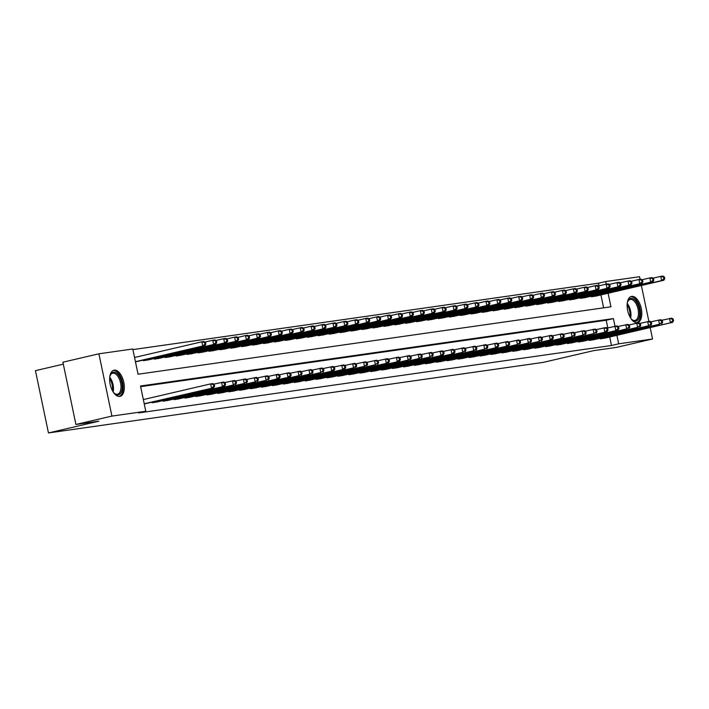 <?xml version="1.0" encoding="UTF-8"?>
<svg xmlns="http://www.w3.org/2000/svg" width="709" height="709" viewBox="0 0 709 709"><rect width="100%" height="100%" fill="white"/><g stroke="black" fill="none" stroke-linecap="round" stroke-linejoin="round"><path stroke-width="1.06" d="M637.205 322.639A13.427 6.868 -103.1 0 1 627.713 310.772A13.427 6.868 -103.1 0 1 631.418 296.433A13.427 6.868 -103.1 0 1 631.719 296.38A13.427 6.868 -103.1 0 1 641.22 308.238A13.427 6.868 -103.1 0 1 637.515 322.577A13.427 6.868 -103.1 0 1 637.205 322.639M119.732 396.428A13.427 6.868 -103.1 0 1 110.232 384.562A13.427 6.868 -103.1 0 1 113.945 370.222A13.427 6.868 -103.1 0 1 114.246 370.169A13.427 6.868 -103.1 0 1 123.747 382.036A13.427 6.868 -103.1 0 1 120.034 396.366A13.427 6.868 -103.1 0 1 119.732 396.428M63.314 364.169L35.45 370.656L48.46 432.942L543.209 362.388L593.61 350.654L616.555 347.375L652.555 338.991L618.682 343.821L616.901 335.322M48.46 432.942L98.861 421.199L75.916 424.469L62.906 362.193L98.905 353.809L132.778 348.979L138.051 374.228L610.945 306.793L608.118 293.242M599.016 285.816L598.467 283.219L132.902 349.608M598.467 283.219L605.672 281.544L639.545 276.714L640.085 279.319M603.616 307.839L600.913 294.917M135.454 361.812L137.714 361.36M143.289 360.057L143.422 360.677L148.642 359.8M154.216 358.497L154.349 359.117L159.56 358.24M165.144 356.937L165.277 357.558L170.488 356.68M176.071 355.386L176.204 356.007L181.415 355.12M186.999 353.826L187.123 354.447L192.343 353.569M197.926 352.267L198.05 352.887L203.27 352.01M208.854 350.707L208.978 351.327L214.198 350.45M219.772 349.147L219.905 349.767L225.125 348.89M230.7 347.596L230.833 348.216L236.053 347.33M241.627 346.036L241.76 346.657L246.98 345.779M252.555 344.477L252.688 345.097L257.899 344.219M263.482 342.917L263.615 343.537L268.826 342.66M274.41 341.357L274.543 341.977L279.754 341.1M285.337 339.806L285.461 340.426L290.681 339.54M296.265 338.246L296.389 338.867L301.609 337.989M307.192 336.686L307.316 337.307L312.536 336.429M318.111 335.127L318.244 335.747L323.464 334.87M329.038 333.567L329.171 334.187L334.391 333.31M339.966 332.016L340.098 332.636L345.31 331.75M350.893 330.456L351.026 331.076L356.237 330.199M361.82 328.896L361.953 329.517L367.165 328.639M372.748 327.336L372.872 327.957L378.092 327.079M383.675 325.777L383.799 326.397L389.019 325.52M394.603 324.217L394.727 324.846L399.947 323.96M405.521 322.666L405.654 323.286L410.874 322.4M416.449 321.106L416.582 321.726L421.802 320.849M427.376 319.546L427.509 320.167L432.729 319.289M438.304 317.986L438.437 318.607L443.648 317.729M449.231 316.427L449.364 317.056L454.575 316.17M460.159 314.876L460.292 315.496L465.503 314.61M471.086 313.316L471.21 313.936L476.43 313.059M482.014 311.756L482.138 312.377L487.358 311.499M492.941 310.196L493.065 310.817L498.285 309.939M503.86 308.637L503.993 309.266L509.213 308.38M514.787 307.086L514.92 307.706L520.14 306.82M525.715 305.526L525.848 306.146L531.068 305.269M536.642 303.966L536.775 304.586L541.986 303.709M547.57 302.406L547.702 303.027L552.914 302.149M558.497 300.846L558.63 301.467L563.841 300.589M569.424 299.295L569.549 299.916L574.769 299.03M580.352 297.736L580.476 298.356L585.696 297.479M591.279 296.176L591.403 296.796L596.624 295.919M615.004 326.229L613.409 318.58L140.506 386.006L145.788 411.255L138.583 412.93L611.486 345.505L609.705 336.997M607.808 327.895L606.204 320.255L140.639 386.644M144.246 403.891L146.506 403.439M152.081 402.136L152.213 402.756L157.425 401.879M163.008 400.576L163.141 401.197L168.352 400.319M173.935 399.025L174.068 399.646L179.28 398.759M184.863 397.465L184.987 398.086L190.207 397.208M195.79 395.906L195.914 396.526L201.134 395.649M206.718 394.346L206.842 394.966L212.062 394.089M217.636 392.786L217.769 393.406L222.989 392.529M228.564 391.226L228.697 391.855L233.917 390.969M239.491 389.675L239.624 390.296L244.844 389.418M250.419 388.115L250.552 388.736L255.763 387.858M261.346 386.556L261.479 387.176L266.69 386.299M272.274 384.996L272.407 385.616L277.618 384.739M283.201 383.436L283.325 384.065L288.545 383.179M294.129 381.885L294.253 382.506L299.473 381.619M305.056 380.325L305.18 380.946L310.4 380.068M315.975 378.766L316.108 379.386L321.328 378.509M326.902 377.206L327.035 377.826L332.255 376.949M337.83 375.646L337.963 376.275L343.183 375.389M348.757 374.095L348.89 374.715L354.101 373.829M359.685 372.535L359.817 373.156L365.029 372.278M370.612 370.975L370.745 371.596L375.956 370.718M381.539 369.416L381.664 370.036L386.884 369.159M392.467 367.856L392.591 368.476L397.811 367.599M403.394 366.305L403.518 366.925L408.738 366.039M414.313 364.745L414.446 365.365L419.666 364.488M425.24 363.185L425.373 363.806L430.593 362.928M436.168 361.625L436.301 362.246L441.521 361.368M447.095 360.066L447.228 360.686L452.439 359.809M458.023 358.515L458.156 359.135L463.367 358.249M468.95 356.955L469.074 357.575L474.294 356.698M479.878 355.395L480.002 356.015L485.222 355.138M490.805 353.835L490.929 354.456L496.149 353.578M501.733 352.276L501.857 352.896L507.077 352.018M512.651 350.725L512.784 351.345L518.004 350.459M523.579 349.165L523.712 349.785L528.932 348.908M534.506 347.605L534.639 348.225L539.85 347.348M545.434 346.045L545.567 346.666L550.778 345.788M556.361 344.485L556.494 345.106L561.705 344.228M567.289 342.934L567.413 343.555L572.633 342.669M578.216 341.375L578.34 341.995L583.56 341.118M589.144 339.815L589.268 340.435L594.488 339.558M600.062 338.255L600.195 338.875L605.415 337.998M75.916 424.469L111.916 416.086L98.905 353.809M641.379 285.497L648.877 321.399M650.171 327.576L652.555 338.991M611.486 345.505L618.682 343.821M145.788 411.255L111.916 416.086M606.213 284.149L605.672 281.544M606.204 320.255L613.409 318.58M144.219 403.767L213.684 387.788L145.106 403.767M143.342 399.566L210.626 383.888L212.806 383.578L214.286 384.5L213.409 384.624L213.763 386.308L214.641 386.183L214.286 384.5M213.763 386.308L211.504 388.098L210.626 383.888L213.409 384.624M213.684 387.788L214.641 386.183M136.314 361.687L204.892 345.708L202.712 346.019L201.835 341.809L134.55 357.487M204.626 342.544L201.835 341.809L204.015 341.499L205.495 342.42L204.626 342.544L204.972 344.228L205.849 344.104L205.495 342.42M204.972 344.228L202.712 346.019L135.428 361.687M205.849 344.104L204.892 345.708M153.631 402.552L224.611 386.228L156.033 402.216M213.728 384.154L223.734 382.027L225.214 382.94L224.336 383.064L224.691 384.748L225.568 384.624L225.214 382.94M224.691 384.748L222.431 386.547L221.545 382.337L224.336 383.064M224.611 386.228L225.568 384.624M164.559 401.002L233.358 384.987L166.961 400.656M224.656 382.594L234.661 380.467L236.141 381.389L235.264 381.513L235.618 383.197L236.496 383.064L236.141 381.389M235.618 383.197L233.358 384.987L232.472 380.777L235.264 381.513M235.539 384.677L236.496 383.064M175.486 399.442L244.277 383.427L177.888 399.096M235.583 381.043L245.589 378.907L247.069 379.829L246.191 379.953L246.546 381.637L247.414 381.513L247.069 379.829M246.546 381.637L244.277 383.427L243.4 379.218L246.191 379.953M246.466 383.117L247.414 381.513M147.242 360.137L215.82 344.149L213.639 344.459L212.753 340.258L204.936 342.075M215.545 340.985L212.753 340.258L214.942 339.939L216.422 340.861L215.545 340.985L215.899 342.669L216.777 342.544L216.422 340.861M215.899 342.669L213.639 344.459L144.84 360.473M216.777 342.544L215.82 344.149M158.169 358.577L226.747 342.589L224.567 342.908L223.681 338.698L215.864 340.515M226.472 339.425L223.681 338.698L225.87 338.388L227.35 339.301L226.472 339.425L226.827 341.109L227.704 340.985L227.35 339.301M226.827 341.109L224.567 342.908L155.767 358.914M227.704 340.985L226.747 342.589M169.097 357.017L237.675 341.038L235.485 341.348L234.608 337.138L226.791 338.955M237.4 337.874L234.608 337.138L236.797 336.828L238.277 337.75L237.4 337.874L237.754 339.558L238.632 339.434L238.277 337.75M237.754 339.558L235.485 341.348L166.695 357.363M238.632 339.434L237.675 341.038M186.414 397.882L255.205 381.867L188.816 397.536M246.51 379.483L256.516 377.348L257.996 378.269L257.119 378.393L257.473 380.077L258.342 379.953L257.996 378.269M257.473 380.077L255.205 381.867L254.327 377.658L257.119 378.393M257.394 381.557L258.342 379.953M180.024 355.457L248.602 339.478L246.413 339.788L245.536 335.579L237.719 337.404M248.327 336.314L245.536 335.579L247.725 335.268L249.205 336.19L248.327 336.314L248.682 337.998L249.55 337.874L249.205 336.19M248.682 337.998L246.413 339.788L177.622 355.803M249.55 337.874L248.602 339.478M109.771 376.993A11.619 5.947 -103.1 0 1 110.276 375.283A11.619 5.947 -103.1 0 1 117.862 374.37A11.619 5.947 -103.1 0 1 122.134 388.514A11.619 5.947 -103.1 0 1 114.503 393.46A11.619 5.947 -103.1 0 1 113.298 392.139M114.193 393.158A10.759 5.504 76.9 0 0 117.561 394.204A10.759 5.504 76.9 0 0 120.947 388.319A10.759 5.504 76.9 0 0 118.642 377.605A10.759 5.504 76.9 0 0 112.678 373.262A10.759 5.504 76.9 0 0 110.125 375.69M119.183 396.464A13.338 6.824 76.9 0 0 123.065 389.25A13.338 6.824 76.9 0 0 113.148 370.515M627.252 303.204A11.619 5.947 -103.1 0 1 627.749 301.493A11.619 5.947 -103.1 0 1 630.939 298.409A11.619 5.947 -103.1 0 1 639.217 308.929A11.619 5.947 -103.1 0 1 635.689 321.133A11.619 5.947 -103.1 0 1 631.985 319.662A11.619 5.947 -103.1 0 1 630.78 318.35M631.666 319.369A10.759 5.504 76.9 0 0 634.794 320.459A10.759 5.504 76.9 0 0 635.034 320.415A10.759 5.504 76.9 0 0 638.011 308.929A10.759 5.504 76.9 0 0 630.398 299.42A10.759 5.504 76.9 0 0 630.15 299.464A10.759 5.504 76.9 0 0 627.598 301.901M636.664 322.675A13.338 6.824 76.9 0 0 639.961 308.229A13.338 6.824 76.9 0 0 630.62 296.725M197.341 396.322L266.132 380.308L199.743 395.976M257.438 377.924L267.444 375.788L268.924 376.709L268.046 376.833L268.401 378.517L269.269 378.393L268.924 376.709M268.401 378.517L266.132 380.308L265.255 376.098L268.046 376.833M268.321 379.997L269.269 378.393M190.951 353.897L259.529 337.918L257.34 338.228L256.463 334.019L248.646 335.844M259.255 334.754L256.463 334.019L258.652 333.709L260.132 334.63L259.255 334.754L259.609 336.438L260.478 336.314L260.132 334.63M259.609 336.438L257.34 338.228L188.55 354.243M260.478 336.314L259.529 337.918M208.269 394.762L279.249 378.438L210.67 394.426M268.365 376.364L278.362 374.237L279.842 375.15L278.974 375.274L279.319 376.958L280.197 376.833L279.842 375.15M279.319 376.958L277.059 378.748L276.182 374.547L278.974 375.274M279.249 378.438L280.197 376.833M201.879 352.346L270.457 336.358L268.268 336.669L267.39 332.468L259.574 334.285M270.182 333.195L267.39 332.468L269.571 332.149L271.051 333.07L270.182 333.195L270.537 334.878L271.405 334.754L271.051 333.07M270.537 334.878L268.268 336.669L199.477 352.683M271.405 334.754L270.457 336.358M219.196 393.203L290.176 376.887L221.589 392.866M279.293 374.804L289.29 372.677L290.77 373.59L289.901 373.723L290.247 375.398L291.124 375.274L290.77 373.59M290.247 375.398L287.987 377.197L287.11 372.987L289.901 373.723M290.176 376.887L291.124 375.274M212.806 350.787L281.384 334.799L279.195 335.118L278.318 330.908L270.501 332.725M281.11 331.635L278.318 330.908L280.498 330.598L281.978 331.511L281.11 331.635L281.455 333.319L282.333 333.195L281.978 331.511M281.455 333.319L279.195 335.118L210.405 351.123M282.333 333.195L281.384 334.799M230.115 391.652L298.914 375.637L232.517 391.306M290.22 373.244L300.217 371.117L301.697 372.039L300.829 372.163L301.174 373.847L302.052 373.723L301.697 372.039M301.174 373.847L298.914 375.637L298.037 371.427L300.829 372.163M301.095 375.327L302.052 373.723M223.725 349.227L292.303 333.248L290.123 333.558L289.245 329.348L281.429 331.165M292.037 330.084L289.245 329.348L291.426 329.038L292.906 329.96L292.037 330.084L292.383 331.768L293.26 331.635L292.906 329.96M292.383 331.768L290.123 333.558L221.332 349.572M293.26 331.635L292.303 333.248M241.042 390.092L309.842 374.077L243.444 389.746M301.139 371.693L311.145 369.557L312.625 370.479L311.747 370.603L312.102 372.287L312.979 372.163L312.625 370.479M312.102 372.287L309.842 374.077L308.964 369.868L311.747 370.603M312.022 373.767L312.979 372.163M234.652 347.667L303.23 331.688L301.05 331.998L300.173 327.788L292.356 329.614M302.965 328.524L300.173 327.788L302.353 327.478L303.833 328.4L302.965 328.524L303.31 330.208L304.188 330.084L303.833 328.4M303.31 330.208L301.05 331.998L232.251 348.013M304.188 330.084L303.23 331.688M251.97 388.532L320.769 372.517L254.371 388.186M312.066 370.133L322.072 367.998L323.552 368.919L322.675 369.043L323.029 370.727L323.907 370.603L323.552 368.919M323.029 370.727L320.769 372.517L319.883 368.308L322.675 369.043M322.95 372.207L323.907 370.603M245.58 346.107L314.158 330.128L311.978 330.438L311.091 326.229L303.275 328.054M313.883 326.964L311.091 326.229L313.281 325.918L314.761 326.84L313.883 326.964L314.238 328.648L315.115 328.524L314.761 326.84M314.238 328.648L311.978 330.438L243.178 346.453M315.115 328.524L314.158 330.128M262.897 386.972L333.877 370.647L265.299 386.635M322.994 368.574L333 366.438L334.48 367.359L333.602 367.484L333.957 369.167L334.834 369.043L334.48 367.359M333.957 369.167L331.688 370.958L330.811 366.757L333.602 367.484M333.877 370.647L334.834 369.043M256.507 344.556L325.085 328.568L322.905 328.879L322.019 324.678L314.202 326.494M324.811 325.404L322.019 324.678L324.208 324.359L325.688 325.28L324.811 325.404L325.165 327.088L326.043 326.964L325.688 325.28M325.165 327.088L322.905 328.879L254.106 344.893M326.043 326.964L325.085 328.568M273.825 385.412L344.804 369.088L276.226 385.076M333.921 367.014L343.927 364.887L345.407 365.8L344.53 365.933L344.884 367.608L345.753 367.484L345.407 365.8M344.884 367.608L342.615 369.407L341.738 365.197L344.53 365.933M344.804 369.088L345.753 367.484M267.435 342.996L336.013 327.009L333.824 327.328L332.946 323.118L325.13 324.935M335.738 323.845L332.946 323.118L335.135 322.808L336.615 323.721L335.738 323.845L336.093 325.528L336.961 325.404L336.615 323.721M336.093 325.528L333.824 327.328L265.033 343.333M336.961 325.404L336.013 327.009M284.752 383.861L353.543 367.847L287.154 383.516M344.849 365.454L354.854 363.327L356.335 364.249L355.457 364.373L355.812 366.057L356.68 365.933L356.335 364.249M355.812 366.057L353.543 367.847L352.665 363.637L355.457 364.373M355.732 367.537L356.68 365.933M278.362 341.437L346.94 325.458L344.751 325.768L343.874 321.558L336.057 323.375M346.666 322.294L343.874 321.558L346.063 321.248L347.543 322.17L346.666 322.294L347.02 323.978L347.889 323.845L347.543 322.17M347.02 323.978L344.751 325.768L275.961 341.782M347.889 323.845L346.94 325.458M295.68 382.302L364.47 366.287L298.081 381.956M355.776 363.903L365.782 361.767L367.262 362.689L366.385 362.813L366.739 364.497L367.608 364.373L367.262 362.689M366.739 364.497L364.47 366.287L363.593 362.077L366.385 362.813M366.659 365.977L367.608 364.373M289.29 339.877L357.868 323.898L355.679 324.208L354.801 319.998L346.985 321.824M357.593 320.734L354.801 319.998L356.99 319.688L358.47 320.61L357.593 320.734L357.948 322.418L358.816 322.294L358.47 320.61M357.948 322.418L355.679 324.208L286.888 340.223M358.816 322.294L357.868 323.898M306.607 380.742L375.398 364.727L309.009 380.396M366.704 362.343L376.701 360.207L378.181 361.129L377.312 361.253L377.658 362.937L378.535 362.813L378.181 361.129M377.658 362.937L375.398 364.727L374.52 360.518L377.312 361.253M377.587 364.417L378.535 362.813M300.217 338.317L368.795 322.338L366.606 322.648L365.729 318.438L357.912 320.264M368.52 319.174L365.729 318.438L367.909 318.128L369.389 319.05L368.52 319.174L368.875 320.858L369.743 320.734L369.389 319.05M368.875 320.858L366.606 322.648L297.815 338.663M369.743 320.734L368.795 322.338M317.535 379.182L388.505 362.857L319.927 378.845M377.631 360.784L387.628 358.648L389.108 359.569L388.24 359.693L388.585 361.377L389.463 361.253L389.108 359.569M388.585 361.377L386.325 363.168L385.448 358.967L388.24 359.693M388.505 362.857L389.463 361.253M311.145 336.757L379.723 320.778L377.534 321.088L376.656 316.879L368.84 318.704M379.448 317.614L376.656 316.879L378.836 316.568L380.316 317.49L379.448 317.614L379.794 319.298L380.671 319.174L380.316 317.49M379.794 319.298L377.534 321.088L308.743 337.103M380.671 319.174L379.723 320.778M328.453 377.622L399.433 361.298L330.855 377.285M388.559 359.224L398.555 357.097L400.036 358.01L399.167 358.142L399.513 359.817L400.39 359.693L400.036 358.01M399.513 359.817L397.253 361.617L396.375 357.407L399.167 358.142M399.433 361.298L400.39 359.693M322.063 335.206L390.641 319.218L388.461 319.529L387.584 315.328L379.767 317.145M390.375 316.054L387.584 315.328L389.764 315.018L391.244 315.93L390.375 316.054L390.721 317.738L391.598 317.614L391.244 315.93M390.721 317.738L388.461 319.529L319.662 335.543M391.598 317.614L390.641 319.218M339.381 376.071L408.18 360.057L341.782 375.726M399.477 357.664L409.483 355.537L410.963 356.459L410.086 356.583L410.44 358.267L411.317 358.142L410.963 356.459M410.44 358.267L408.18 360.057L407.294 355.847L410.086 356.583M410.36 359.747L411.317 358.142M332.991 333.647L401.569 317.667L399.389 317.978L398.511 313.768L390.686 315.585M401.294 314.504L398.511 313.768L400.691 313.458L402.171 314.379L401.294 314.504L401.648 316.179L402.526 316.054L402.171 314.379M401.648 316.179L399.389 317.978L330.589 333.992M402.526 316.054L401.569 317.667M350.308 374.512L419.108 358.497L352.71 374.166M410.405 356.113L420.41 353.977L421.89 354.899L421.013 355.023L421.368 356.707L422.245 356.583L421.89 354.899M421.368 356.707L419.108 358.497L418.221 354.287L421.013 355.023M421.288 358.187L422.245 356.583M343.918 332.087L412.496 316.108L410.316 316.418L409.43 312.208L401.613 314.034M412.221 312.944L409.43 312.208L411.619 311.898L413.099 312.82L412.221 312.944L412.576 314.628L413.453 314.504L413.099 312.82M412.576 314.628L410.316 316.418L341.516 332.432M413.453 314.504L412.496 316.108M361.236 372.952L430.026 356.937L363.637 372.606M421.332 354.553L431.338 352.417L432.818 353.339L431.941 353.463L432.295 355.147L433.172 355.023L432.818 353.339M432.295 355.147L430.026 356.937L429.149 352.728L431.941 353.463M432.215 356.627L433.172 355.023M354.846 330.527L423.424 314.548L421.243 314.858L420.357 310.648L412.541 312.474M423.149 311.384L420.357 310.648L422.546 310.338L424.026 311.26L423.149 311.384L423.503 313.068L424.381 312.944L424.026 311.26M423.503 313.068L421.243 314.858L352.444 330.873M424.381 312.944L423.424 314.548M372.163 371.392L443.143 355.067L374.565 371.055M432.26 352.993L442.265 350.858L443.745 351.779L442.868 351.903L443.222 353.587L444.091 353.463L443.745 351.779M443.222 353.587L440.954 355.377L440.076 351.177L442.868 351.903M443.143 355.067L444.091 353.463M365.773 328.967L434.351 312.988L432.162 313.298L431.285 309.089L423.468 310.914M434.076 309.824L431.285 309.089L433.474 308.778L434.954 309.7L434.076 309.824L434.431 311.508L435.299 311.384L434.954 309.7M434.431 311.508L432.162 313.298L363.371 329.313M435.299 311.384L434.351 312.988M383.09 369.832L454.07 353.507L385.492 369.495M443.187 351.434L453.193 349.307L454.673 350.219L453.795 350.343L454.15 352.027L455.018 351.903L454.673 350.219M454.15 352.027L451.881 353.826L451.004 349.617L453.795 350.343M454.07 353.507L455.018 351.903M376.701 327.416L445.279 311.428L443.09 311.738L442.212 307.538L434.395 309.354M445.004 308.264L442.212 307.538L444.401 307.219L445.881 308.14L445.004 308.264L445.358 309.948L446.227 309.824L445.881 308.14M445.358 309.948L443.09 311.738L374.299 327.753M446.227 309.824L445.279 311.428M394.018 368.281L462.809 352.267L396.42 367.936M454.114 349.874L464.111 347.747L465.591 348.668L464.723 348.793L465.077 350.476L465.946 350.352L465.591 348.668M465.077 350.476L462.809 352.267L461.931 348.057L464.723 348.793M464.998 351.956L465.946 350.352M387.628 325.856L456.206 309.868L454.017 310.188L453.14 305.978L445.323 307.795M455.931 306.713L453.14 305.978L455.329 305.668L456.809 306.58L455.931 306.713L456.286 308.388L457.154 308.264L456.809 306.58M456.286 308.388L454.017 310.188L385.226 326.193M457.154 308.264L456.206 309.868M404.945 366.721L473.736 350.707L407.347 366.376M465.042 348.323L475.039 346.187L476.519 347.109L475.65 347.233L475.996 348.917L476.873 348.793L476.519 347.109M475.996 348.917L473.736 350.707L472.859 346.497L475.65 347.233M475.925 350.397L476.873 348.793M398.555 324.297L467.134 308.318L464.944 308.628L464.067 304.418L456.25 306.235M466.859 305.154L464.067 304.418L466.247 304.108L467.727 305.03L466.859 305.154L467.204 306.837L468.082 306.713L467.727 305.03M467.204 306.837L464.944 308.628L396.154 324.642M468.082 306.713L467.134 308.318M415.873 365.162L484.664 349.147L418.266 364.816M475.969 346.763L485.966 344.627L487.446 345.549L486.578 345.673L486.923 347.357L487.801 347.233L487.446 345.549M486.923 347.357L484.664 349.147L483.786 344.937L486.578 345.673M486.844 348.837L487.801 347.233M409.474 322.737L478.061 306.758L475.872 307.068L474.995 302.858L467.178 304.684M477.786 303.594L474.995 302.858L477.175 302.548L478.655 303.47L477.786 303.594L478.132 305.278L479.009 305.154L478.655 303.47M478.132 305.278L475.872 307.068L407.081 323.082M479.009 305.154L478.061 306.758M426.791 363.602L497.771 347.277L429.193 363.265M486.897 345.203L496.894 343.067L498.374 343.989L497.505 344.113L497.851 345.797L498.728 345.673L498.374 343.989M497.851 345.797L495.591 347.587L494.714 343.386L497.505 344.113M497.771 347.277L498.728 345.673M420.402 321.177L488.98 305.198L486.799 305.508L485.922 301.298L478.105 303.124M488.714 302.034L485.922 301.298L488.102 300.988L489.582 301.91L488.714 302.034L489.059 303.718L489.937 303.594L489.582 301.91M489.059 303.718L486.799 305.508L418 321.523M489.937 303.594L488.98 305.198M437.719 362.042L508.699 345.717L440.121 361.705M497.815 343.643L507.821 341.516L509.301 342.429L508.424 342.553L508.778 344.237L509.656 344.113L509.301 342.429M508.778 344.237L506.518 346.036L505.632 341.827L508.424 342.553M508.699 345.717L509.656 344.113M431.329 319.626L499.907 303.638L497.727 303.948L496.849 299.747L489.024 301.564M499.632 300.474L496.849 299.747L499.03 299.428L500.51 300.35L499.632 300.474L499.987 302.158L500.864 302.034L500.51 300.35M499.987 302.158L497.727 303.948L428.927 319.963M500.864 302.034L499.907 303.638M448.646 360.491L517.446 344.477L451.048 360.145M508.743 342.084L518.749 339.957L520.229 340.878L519.351 341.002L519.706 342.686L520.583 342.562L520.229 340.878M519.706 342.686L517.446 344.477L516.56 340.267L519.351 341.002M519.626 344.166L520.583 342.562M442.256 318.066L510.834 302.078L508.654 302.397L507.768 298.188L499.951 300.004M510.56 298.923L507.768 298.188L509.957 297.877L511.437 298.79L510.56 298.923L510.914 300.598L511.792 300.474L511.437 298.79M510.914 300.598L508.654 302.397L439.855 318.403M511.792 300.474L510.834 302.078M459.574 358.931L528.365 342.917L461.976 358.586M519.67 340.533L529.676 338.397L531.156 339.319L530.279 339.443L530.633 341.126L531.502 341.002L531.156 339.319M530.633 341.126L528.365 342.917L527.487 338.707L530.279 339.443M530.554 342.607L531.502 341.002M453.184 316.506L521.762 300.527L519.573 300.838L518.696 296.628L510.879 298.445M521.487 297.363L518.696 296.628L520.885 296.318L522.365 297.239L521.487 297.363L521.842 299.047L522.719 298.923L522.365 297.239M521.842 299.047L519.573 300.838L450.782 316.852M522.719 298.923L521.762 300.527M470.501 357.371L539.292 341.357L472.903 357.026M530.598 338.973L540.604 336.837L542.084 337.759L541.206 337.883L541.561 339.567L542.429 339.443L542.084 337.759M541.561 339.567L539.292 341.357L538.415 337.147L541.206 337.883M541.481 341.047L542.429 339.443M464.111 314.947L532.689 298.968L530.5 299.278L529.623 295.068L521.806 296.894M532.415 295.804L529.623 295.068L531.812 294.758L533.292 295.68L532.415 295.804L532.769 297.488L533.638 297.363L533.292 295.68M532.769 297.488L530.5 299.278L461.71 315.292M533.638 297.363L532.689 298.968M481.429 355.812L552.408 339.487L483.83 355.475M541.525 337.413L551.531 335.277L553.011 336.199L552.134 336.323L552.488 338.007L553.357 337.883L553.011 336.199M552.488 338.007L550.219 339.797L549.342 335.596L552.134 336.323M552.408 339.487L553.357 337.883M475.039 313.387L543.617 297.408L541.428 297.718L540.55 293.508L532.734 295.334M543.342 294.244L540.55 293.508L542.74 293.198L544.22 294.12L543.342 294.244L543.697 295.928L544.565 295.804L544.22 294.12M543.697 295.928L541.428 297.718L472.637 313.733M544.565 295.804L543.617 297.408M492.356 354.252L563.336 337.927L494.758 353.915M552.453 335.853L562.45 333.726L563.93 334.639L563.061 334.763L563.416 336.447L564.284 336.323L563.93 334.639M563.416 336.447L561.147 338.246L560.27 334.036L563.061 334.763M563.336 337.927L564.284 336.323M485.966 311.836L554.544 295.848L552.355 296.158L551.478 291.957L543.661 293.774M554.27 292.684L551.478 291.957L553.667 291.638L555.147 292.56L554.27 292.684L554.624 294.368L555.493 294.244L555.147 292.56M554.624 294.368L552.355 296.158L483.565 312.173M555.493 294.244L554.544 295.848M503.284 352.701L572.074 336.686L505.677 352.355M563.38 334.293L573.377 332.166L574.857 333.088L573.989 333.212L574.334 334.896L575.212 334.763L574.857 333.088M574.334 334.896L572.074 336.686L571.197 332.477L573.989 333.212M574.263 336.376L575.212 334.763M496.894 310.276L565.472 294.288L563.283 294.607L562.405 290.398L554.589 292.214M565.197 291.124L562.405 290.398L564.586 290.087L566.066 291L565.197 291.124L565.543 292.808L566.42 292.684L566.066 291M565.543 292.808L563.283 294.607L494.492 310.613M566.42 292.684L565.472 294.288M514.202 351.141L583.002 335.127L516.604 350.795M574.308 332.743L584.305 330.607L585.785 331.528L584.916 331.652L585.262 333.336L586.139 333.212L585.785 331.528M585.262 333.336L583.002 335.127L582.124 330.917L584.916 331.652M585.182 334.816L586.139 333.212M507.812 308.716L576.39 292.737L574.21 293.047L573.333 288.838L565.516 290.655M576.125 289.573L573.333 288.838L575.513 288.528L576.993 289.449L576.125 289.573L576.47 291.257L577.348 291.133L576.993 289.449M576.47 291.257L574.21 293.047L505.42 309.062M577.348 291.133L576.39 292.737M525.13 349.581L593.929 333.567L527.531 349.236M585.226 331.183L595.232 329.047L596.712 329.969L595.835 330.093L596.189 331.777L597.067 331.652L596.712 329.969M596.189 331.777L593.929 333.567L593.052 329.357L595.835 330.093M596.109 333.257L597.067 331.652M518.74 307.157L587.318 291.177L585.138 291.488L584.26 287.278L576.444 289.104M587.052 288.014L584.26 287.278L586.44 286.968L587.921 287.889L587.052 288.014L587.398 289.697L588.275 289.573L587.921 287.889M587.398 289.697L585.138 291.488L516.338 307.502M588.275 289.573L587.318 291.177M536.057 348.022L607.037 331.697L538.459 347.685M596.154 329.623L606.16 327.487L607.64 328.409L606.762 328.533L607.117 330.217L607.994 330.093L607.64 328.409M607.117 330.217L604.857 332.007L603.971 327.806L606.762 328.533M607.037 331.697L607.994 330.093M529.667 305.597L598.245 289.618L596.065 289.928L595.179 285.718L587.362 287.544M597.971 286.454L595.179 285.718L597.368 285.408L598.848 286.33L597.971 286.454L598.325 288.138L599.202 288.014L598.848 286.33M598.325 288.138L596.065 289.928L527.266 305.942M599.202 288.014L598.245 289.618M546.985 346.462L617.964 330.137L549.386 346.125M607.081 328.063L617.087 325.936L618.567 326.849L617.69 326.973L618.044 328.657L618.922 328.533L618.567 326.849M618.044 328.657L615.784 330.456L614.898 326.246L617.69 326.973M617.964 330.137L618.922 328.533M540.595 304.046L609.173 288.058L606.993 288.368L606.106 284.167L598.29 285.984M608.898 284.894L606.106 284.167L608.295 283.848L609.775 284.77L608.898 284.894L609.253 286.578L610.13 286.454L609.775 284.77M609.253 286.578L606.993 288.368L538.193 304.383M610.13 286.454L609.173 288.058M557.912 344.911L626.703 328.896L560.314 344.565M618.009 326.503L628.014 324.376L629.495 325.298L628.617 325.422L628.972 327.106L629.84 326.973L629.495 325.298M628.972 327.106L626.703 328.896L625.825 324.687L628.617 325.422M628.892 328.586L629.84 326.973M551.522 302.486L620.1 286.498L617.911 286.817L617.034 282.607L609.217 284.424M619.826 283.334L617.034 282.607L619.223 282.297L620.703 283.21L619.826 283.334L620.18 285.018L621.057 284.894L620.703 283.21M620.18 285.018L617.911 286.817L549.12 302.823M621.057 284.894L620.1 286.498M568.84 343.351L637.63 327.336L571.241 343.005M628.936 324.952L638.942 322.817L640.422 323.738L639.545 323.862L639.899 325.546L640.768 325.422L640.422 323.738M639.899 325.546L637.63 327.336L636.753 323.127L639.545 323.862M639.819 327.026L640.768 325.422M562.45 300.926L631.028 284.947L628.839 285.257L627.961 281.048L620.145 282.864M630.753 281.783L627.961 281.048L630.15 280.737L631.63 281.659L630.753 281.783L631.107 283.467L631.976 283.343L631.63 281.659M631.107 283.467L628.839 285.257L560.048 301.272M631.976 283.343L631.028 284.947M579.767 341.791L648.558 325.777L582.169 341.446M639.864 323.393L649.869 321.257L651.349 322.178L650.472 322.303L650.827 323.986L651.695 323.862L651.349 322.178M650.827 323.986L648.558 325.777L647.68 321.567L650.472 322.303M650.747 325.466L651.695 323.862M573.377 299.366L641.955 283.387L639.766 283.697L638.889 279.488L631.072 281.313M641.68 280.223L638.889 279.488L641.078 279.178L642.558 280.099L641.68 280.223L642.035 281.907L642.903 281.783L642.558 280.099M642.035 281.907L639.766 283.697L570.975 299.712M642.903 281.783L641.955 283.387M590.694 340.231L659.485 324.217L593.096 339.886M650.791 321.833L660.788 319.697L662.268 320.619L661.4 320.743L661.745 322.427L662.623 322.303L662.268 320.619M661.745 322.427L659.485 324.217L658.608 320.007L661.4 320.743M661.674 323.907L662.623 322.303M584.305 297.807L652.883 281.827L650.694 282.138L649.816 277.928L642 279.754M652.608 278.664L649.816 277.928L651.996 277.618L653.485 278.54L652.608 278.664L652.962 280.347L653.831 280.223L653.485 278.54M652.962 280.347L650.694 282.138L581.903 298.152M653.831 280.223L652.883 281.827M601.622 338.672L672.602 322.347L604.015 338.335M661.719 320.273L671.715 318.146L673.196 319.059L672.327 319.183L672.673 320.867L673.55 320.743L673.196 319.059M672.673 320.867L670.413 322.657L669.535 318.456L672.327 319.183M672.602 322.347L673.55 320.743M595.232 296.256L663.81 280.268L661.621 280.578L660.744 276.377L652.927 278.194M663.535 277.104L660.744 276.377L662.924 276.058L664.404 276.98L663.535 277.104L663.881 278.788L664.758 278.664L664.404 276.98M663.881 278.788L661.621 280.578L592.83 296.592M664.758 278.664L663.81 280.268M153.862 402.508L153.702 401.755M154.465 402.375L154.305 401.622M164.789 400.948L164.63 400.204M165.392 400.815L165.232 400.062M175.717 399.389L175.557 398.644M176.311 399.256L176.16 398.502M145.513 359.543L145.673 360.296M144.911 359.676L145.07 360.429M156.441 357.983L156.6 358.736M155.838 358.125L155.998 358.869M167.368 356.423L167.519 357.176M166.766 356.565L166.925 357.309M186.644 397.829L186.485 397.084M187.238 397.696L187.087 396.943M178.296 354.863L178.446 355.617M177.693 355.005L177.853 355.75M109.744 377.268A10.759 5.504 -103.1 0 1 113.449 390.065A10.759 5.504 -103.1 0 1 113.156 391.909M112.474 390.73A10.405 5.326 76.9 0 0 112.545 390.083A10.405 5.326 76.9 0 0 109.647 378.624M627.217 303.479A10.759 5.504 -103.1 0 1 630.629 318.119M629.946 316.941A10.405 5.326 76.9 0 0 627.128 304.835M197.563 396.278L197.412 395.525M198.165 396.136L198.006 395.392M189.223 353.304L189.374 354.057M188.621 353.445L188.771 354.19M208.49 394.718L208.34 393.965M209.093 394.585L208.933 393.832M200.142 351.753L200.301 352.506M199.548 351.886L199.699 352.639M219.418 393.158L219.267 392.414M220.02 393.025L219.861 392.272M211.069 350.193L211.229 350.946M210.476 350.335L210.626 351.079M230.345 391.598L230.186 390.854M230.948 391.465L230.788 390.712M221.997 348.633L222.156 349.386M221.403 348.775L221.554 349.519M241.273 390.039L241.113 389.294M241.875 389.906L241.716 389.152M232.924 347.073L233.084 347.827M232.322 347.215L232.481 347.959M252.2 388.488L252.041 387.734M252.803 388.346L252.643 387.593M243.852 345.513L244.011 346.267M243.249 345.655L243.409 346.4M263.128 386.928L262.968 386.175M263.73 386.795L263.571 386.042M254.779 343.962L254.939 344.707M254.177 344.095L254.336 344.849M274.055 385.368L273.896 384.624M274.649 385.235L274.498 384.482M265.707 342.403L265.857 343.156M265.104 342.536L265.263 343.289M284.974 383.808L284.823 383.064M285.576 383.675L285.426 382.922M276.634 340.843L276.785 341.596M276.031 340.985L276.191 341.729M295.901 382.248L295.75 381.504M296.504 382.116L296.344 381.362M287.553 339.283L287.712 340.036M286.959 339.425L287.11 340.169M306.829 380.698L306.678 379.944M307.431 380.556L307.272 379.802M298.48 337.723L298.64 338.477M297.886 337.865L298.037 338.61M317.756 379.138L317.605 378.384M318.359 379.005L318.199 378.252M309.408 336.172L309.567 336.917M308.814 336.305L308.964 337.059M328.684 377.578L328.524 376.833M329.286 377.445L329.127 376.692M320.335 334.613L320.495 335.366M319.732 334.745L319.892 335.499M339.611 376.018L339.451 375.274M340.214 375.885L340.054 375.132M331.263 333.053L331.422 333.806M330.66 333.195L330.819 333.939M350.538 374.458L350.379 373.714M351.141 374.325L350.982 373.572M342.19 331.493L342.35 332.246M341.587 331.635L341.747 332.379M361.466 372.907L361.306 372.154M362.06 372.766L361.909 372.012M353.117 329.933L353.277 330.686M352.515 330.075L352.674 330.819M372.393 371.348L372.234 370.594M372.987 371.215L372.837 370.461M364.045 328.373L364.196 329.127M363.442 328.515L363.602 329.268M383.312 369.788L383.161 369.043M383.915 369.655L383.764 368.902M374.972 326.822L375.123 327.576M374.37 326.955L374.529 327.709M394.239 368.228L394.089 367.484M394.842 368.095L394.683 367.342M385.891 325.263L386.05 326.016M385.297 325.404L385.448 326.149M405.167 366.668L405.016 365.924M405.77 366.535L405.61 365.782M396.818 323.703L396.978 324.456M396.225 323.845L396.375 324.589M416.094 365.108L415.944 364.364M416.697 364.975L416.537 364.222M407.746 322.143L407.905 322.896M407.152 322.285L407.303 323.029M427.022 363.557L426.862 362.804M427.624 363.425L427.465 362.671M418.673 320.583L418.833 321.337M418.071 320.725L418.23 321.478M437.949 361.998L437.79 361.253M438.552 361.865L438.392 361.111M429.601 319.032L429.76 319.786M428.998 319.165L429.158 319.919M448.877 360.438L448.717 359.693M449.479 360.305L449.32 359.552M440.528 317.472L440.688 318.226M439.926 317.614L440.085 318.359M459.804 358.878L459.645 358.134M460.398 358.745L460.247 357.992M451.456 315.913L451.615 316.666M450.853 316.054L451.013 316.799M470.732 357.318L470.572 356.574M471.325 357.185L471.175 356.432M462.383 314.353L462.534 315.106M461.781 314.495L461.94 315.239M481.65 355.767L481.5 355.014M482.253 355.634L482.093 354.881M473.311 312.793L473.461 313.546M472.708 312.935L472.868 313.688M492.578 354.208L492.427 353.463M493.18 354.075L493.021 353.321M484.229 311.242L484.389 311.995M483.635 311.375L483.786 312.128M503.505 352.648L503.355 351.903M504.108 352.515L503.948 351.761M495.157 309.682L495.316 310.436M494.563 309.824L494.714 310.569M514.433 351.088L514.273 350.343M515.035 350.955L514.876 350.202M506.084 308.123L506.244 308.876M505.49 308.264L505.641 309.009M525.36 349.528L525.201 348.784M525.963 349.395L525.803 348.642M517.012 306.563L517.171 307.316M516.409 306.705L516.569 307.449M536.288 347.977L536.128 347.224M536.89 347.835L536.731 347.091M527.939 305.003L528.099 305.756M527.336 305.145L527.496 305.898M547.215 346.417L547.056 345.664M547.818 346.284L547.658 345.531M538.867 303.452L539.026 304.205M538.264 303.585L538.423 304.338M558.143 344.858L557.983 344.113M558.736 344.725L558.586 343.971M549.794 301.892L549.945 302.646M549.191 302.034L549.351 302.778M569.07 343.298L568.91 342.553M569.664 343.165L569.513 342.412M560.722 300.332L560.872 301.086M560.119 300.474L560.278 301.219M579.989 341.738L579.838 340.994M580.591 341.605L580.432 340.852M571.649 298.773L571.8 299.526M571.046 298.914L571.197 299.659M590.916 340.187L590.765 339.434M591.519 340.045L591.359 339.301M582.568 297.213L582.727 297.966M581.974 297.355L582.124 298.099M601.844 338.627L601.693 337.874M602.446 338.494L602.287 337.741M593.495 295.662L593.655 296.415M592.901 295.795L593.052 296.548"/></g></svg>
